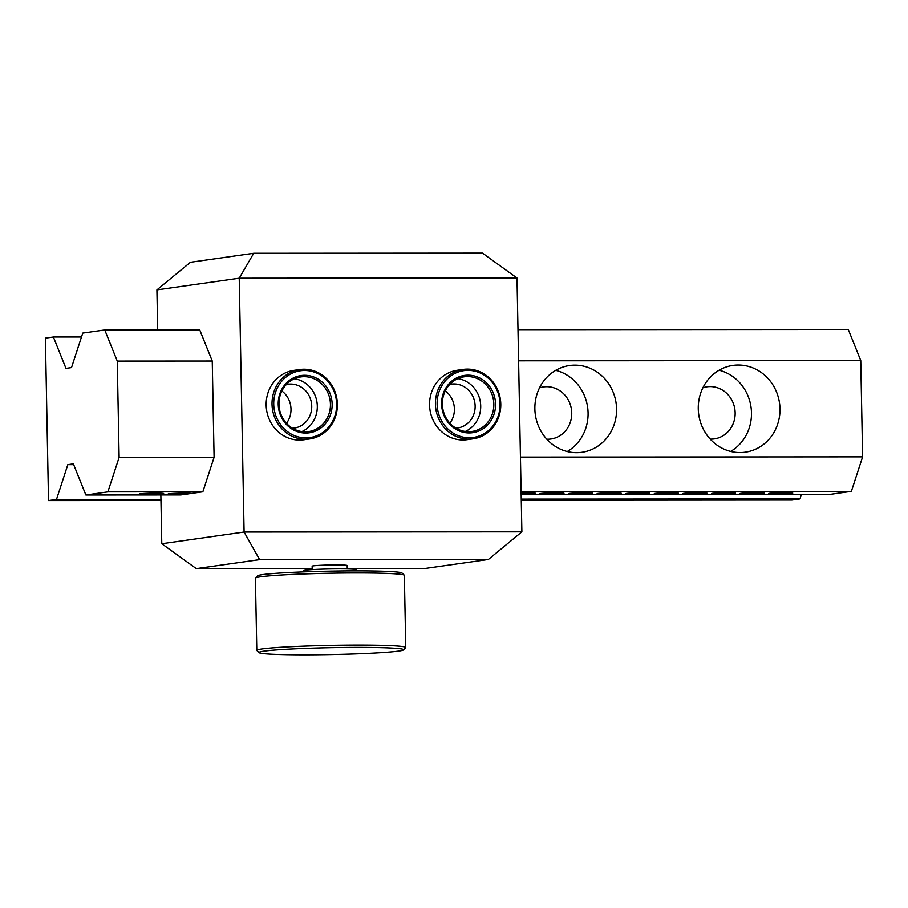 <?xml version="1.0" encoding="UTF-8"?>
<svg xmlns="http://www.w3.org/2000/svg" width="908" height="908" viewBox="0 0 908 908"><rect width="100%" height="100%" fill="white"/><g stroke="black" fill="none" stroke-linecap="round" stroke-linejoin="round"><path stroke-width="1.36" d="M155.96 493.123A12.054 0.579 -1.1 0 1 163.656 493.521A12.054 0.579 -1.1 0 1 147.255 494.361A12.054 0.579 -1.1 0 1 139.56 493.975A12.054 0.579 -1.1 0 1 155.96 493.123M186.889 494.077A12.054 0.579 -1.1 0 1 175.857 494.349A12.054 0.579 -1.1 0 1 168.162 493.963A12.054 0.579 -1.1 0 1 184.562 493.112A12.054 0.579 -1.1 0 1 191.894 493.362M521.135 492.965A12.054 0.579 -1.1 0 1 527.707 492.874A12.054 0.579 -1.1 0 1 535.402 493.26A12.054 0.579 -1.1 0 1 521.158 494.1M556.298 492.851A12.054 0.579 -1.1 0 1 563.993 493.237A12.054 0.579 -1.1 0 1 547.592 494.088A12.054 0.579 -1.1 0 1 539.897 493.702A12.054 0.579 -1.1 0 1 556.298 492.851M584.9 492.828A12.054 0.579 -1.1 0 1 592.595 493.214A12.054 0.579 -1.1 0 1 576.194 494.066A12.054 0.579 -1.1 0 1 568.499 493.68A12.054 0.579 -1.1 0 1 584.9 492.828M613.49 492.806A12.054 0.579 -1.1 0 1 621.185 493.192A12.054 0.579 -1.1 0 1 604.785 494.043A12.054 0.579 -1.1 0 1 597.089 493.657A12.054 0.579 -1.1 0 1 613.49 492.806M642.092 492.794A12.054 0.579 -1.1 0 1 649.788 493.18A12.054 0.579 -1.1 0 1 633.387 494.031A12.054 0.579 -1.1 0 1 625.691 493.634A12.054 0.579 -1.1 0 1 642.092 492.794M670.683 492.772A12.054 0.579 -1.1 0 1 678.378 493.158A12.054 0.579 -1.1 0 1 661.977 494.009A12.054 0.579 -1.1 0 1 654.282 493.623A12.054 0.579 -1.1 0 1 670.683 492.772M699.274 492.749A12.054 0.579 -1.1 0 1 706.969 493.135A12.054 0.579 -1.1 0 1 690.568 493.986A12.054 0.579 -1.1 0 1 682.873 493.6A12.054 0.579 -1.1 0 1 699.274 492.749M727.875 492.726A12.054 0.579 -1.1 0 1 735.571 493.112A12.054 0.579 -1.1 0 1 719.17 493.963A12.054 0.579 -1.1 0 1 711.475 493.577A12.054 0.579 -1.1 0 1 727.875 492.726M756.466 492.715A12.054 0.579 -1.1 0 1 764.161 493.101A12.054 0.579 -1.1 0 1 747.761 493.952A12.054 0.579 -1.1 0 1 740.065 493.555A12.054 0.579 -1.1 0 1 756.466 492.715M785.068 492.692A12.054 0.579 -1.1 0 1 792.763 493.078A12.054 0.579 -1.1 0 1 776.363 493.929A12.054 0.579 -1.1 0 1 768.667 493.543A12.054 0.579 -1.1 0 1 785.068 492.692M539.5 387.886A26.287 24.482 -98.1 0 1 543.529 386.933A26.287 24.482 -98.1 0 1 546.718 386.706A26.287 24.482 -98.1 0 1 571.654 411.222A26.287 24.482 -98.1 0 1 550.929 438.995A26.287 24.482 -98.1 0 1 546.798 439.2M702.905 387.773A26.287 24.482 -98.1 0 1 706.935 386.819A26.287 24.482 -98.1 0 1 710.124 386.592A26.287 24.482 -98.1 0 1 735.06 411.108A26.287 24.482 -98.1 0 1 714.335 438.882A26.287 24.482 -98.1 0 1 710.204 439.086M738.283 365.039A43.822 40.792 -98.1 0 1 779.836 405.91A43.822 40.792 -98.1 0 1 745.286 452.184A43.822 40.792 -98.1 0 1 739.963 452.559A43.822 40.792 -98.1 0 1 698.411 411.687A43.822 40.792 -98.1 0 1 732.96 365.413A43.822 40.792 -98.1 0 1 738.283 365.039M730.645 451.412A43.822 40.792 81.9 0 0 751.018 407.102A43.822 40.792 81.9 0 0 719.113 370.226M574.878 365.152A43.822 40.792 -98.1 0 1 616.43 406.024A43.822 40.792 -98.1 0 1 581.88 452.298A43.822 40.792 -98.1 0 1 576.557 452.672A43.822 40.792 -98.1 0 1 535.016 411.801A43.822 40.792 -98.1 0 1 569.554 365.527A43.822 40.792 -98.1 0 1 574.878 365.152M567.239 451.526A43.822 40.792 81.9 0 0 587.624 407.215A43.822 40.792 81.9 0 0 555.707 370.339M53.379 337.004L65.978 368.387L71.516 367.592L82.764 333.088L104.76 329.956L117.268 361.089L119.118 457.371L107.87 491.875L85.874 494.996L73.366 463.863L67.828 464.658L56.5 499.434L48.521 500.569L45.4 338.139L53.379 337.004L81.493 336.993M104.76 329.956L199.737 329.899L212.245 361.032L214.095 457.303L202.847 491.807L180.828 494.939M518.003 329.672L848.254 329.445L860.75 360.578L518.593 360.816M117.268 361.089L212.245 361.032M48.521 500.569L160.954 500.49M521.271 500.24L792.003 500.047L799.982 498.912L521.249 499.105M56.5 499.434L160.932 499.355M801.423 494.508L799.982 498.912M67.828 464.658L73.684 464.646M85.874 494.996L180.851 494.939M521.169 494.701L829.356 494.485L851.364 491.353L521.113 491.591M107.87 491.875L202.847 491.807M520.443 457.087L862.6 456.849L851.364 491.353M119.118 457.371L214.095 457.303M862.6 456.849L860.75 360.578M312.216 569.611L312.148 566.161A17.524 0.84 -1.1 0 1 329.661 564.992A17.524 0.84 -1.1 0 1 347.196 565.491L347.265 568.93M356.061 570.871L356.038 569.702A26.287 1.249 178.9 0 0 339.251 568.851A26.287 1.249 178.9 0 0 303.465 570.712L303.488 571.881M403.515 649.935L405.66 647.71A74.49 3.553 178.9 0 0 405.751 647.54L404.355 575.343A74.49 3.553 178.9 0 0 404.276 575.173L402.04 573.027A72.3 3.439 178.9 0 0 355.959 570.871A72.3 3.439 178.9 0 0 257.634 575.808L255.488 578.033A74.49 3.553 178.9 0 0 255.409 578.203L256.794 650.4A74.49 3.553 178.9 0 0 256.885 650.571L259.109 652.716A72.3 3.439 178.9 0 0 305.19 654.872A72.3 3.439 178.9 0 0 403.515 649.935A72.3 3.439 178.9 0 0 357.434 647.449A72.3 3.439 178.9 0 0 259.109 652.716M404.276 575.173A74.49 3.553 178.9 0 0 356.787 572.948A74.49 3.553 178.9 0 0 255.488 578.033M405.751 647.54A74.49 3.553 178.9 0 0 358.183 645.145A74.49 3.553 178.9 0 0 256.794 650.4M292.524 428.258A22.144 20.612 81.9 0 0 294.203 428.099A22.144 20.612 81.9 0 0 311.501 403.277A22.144 20.612 81.9 0 0 287.984 384.254A22.144 20.612 81.9 0 0 286.315 384.572M309.639 438.95L303.783 439.778A35.06 32.643 -98.1 0 1 299.526 440.085A35.06 32.643 -98.1 0 1 266.282 407.386A35.06 32.643 -98.1 0 1 293.92 370.373L299.776 369.533A35.06 32.643 81.9 0 0 272.139 406.557A35.06 32.643 81.9 0 0 305.383 439.256A35.06 32.643 81.9 0 0 309.639 438.95A35.06 32.643 81.9 0 0 337.016 399.656A35.06 32.643 81.9 0 0 299.776 369.533M286.463 423.298A22.144 20.612 81.9 0 0 281.877 391.019M455.93 428.145A22.144 20.612 81.9 0 0 457.609 427.986A22.144 20.612 81.9 0 0 474.907 403.163A22.144 20.612 81.9 0 0 451.378 384.141A22.144 20.612 81.9 0 0 449.71 384.459M473.045 438.836L467.189 439.665A35.06 32.643 -98.1 0 1 462.921 439.971A35.06 32.643 -98.1 0 1 429.688 407.272A35.06 32.643 -98.1 0 1 457.326 370.26L463.182 369.42A35.06 32.643 81.9 0 0 435.545 406.444A35.06 32.643 81.9 0 0 468.778 439.143A35.06 32.643 81.9 0 0 473.045 438.836A35.06 32.643 81.9 0 0 500.421 399.531A35.06 32.643 81.9 0 0 463.182 369.42M449.869 423.185A22.144 20.612 81.9 0 0 445.283 390.905M259.609 559.612L244.093 532.02L161.783 543.722L196.298 568.612L259.609 559.612L488.379 559.453L425.058 568.453L347.253 568.499M521.884 531.827L244.093 532.02L239.224 278.211L253.729 253.287L190.419 262.287L156.914 289.902L239.224 278.211L517.004 278.018L521.884 531.827L488.379 559.453M156.914 289.902L157.674 329.922M160.852 494.951L161.783 543.722M253.729 253.287L482.5 253.128L517.004 278.018M196.298 568.612L312.193 568.533M468.641 431.697A27.603 25.708 -98.1 0 1 442.468 405.955A27.603 25.708 -98.1 0 1 464.226 376.797A27.603 25.708 -98.1 0 1 493.555 400.507A27.603 25.708 -98.1 0 1 471.99 431.459A27.603 25.708 -98.1 0 1 468.641 431.697M469.141 432.946A28.92 26.922 81.9 0 0 491.659 389.6A28.92 26.922 81.9 0 0 444.954 389.634A28.92 26.922 81.9 0 0 469.141 432.946M465.293 431.47A27.603 25.708 81.9 0 0 480.423 402.38A27.603 25.708 81.9 0 0 457.791 378.659M469.232 437.758A33.744 31.417 -98.1 0 1 441.016 387.228A33.744 31.417 -98.1 0 1 495.507 387.194A33.744 31.417 -98.1 0 1 469.232 437.758M305.236 431.811A27.603 25.708 -98.1 0 1 279.062 406.069A27.603 25.708 -98.1 0 1 300.82 376.911A27.603 25.708 -98.1 0 1 330.149 400.621A27.603 25.708 -98.1 0 1 308.595 431.572A27.603 25.708 -98.1 0 1 305.236 431.811M305.735 433.059A28.92 26.922 81.9 0 0 328.253 389.714A28.92 26.922 81.9 0 0 281.559 389.748A28.92 26.922 81.9 0 0 305.735 433.059M301.887 431.584A27.603 25.708 81.9 0 0 317.017 402.494A27.603 25.708 81.9 0 0 294.385 378.772M305.826 437.872A33.744 31.417 -98.1 0 1 277.621 387.341A33.744 31.417 -98.1 0 1 332.101 387.307A33.744 31.417 -98.1 0 1 305.826 437.872"/></g></svg>
